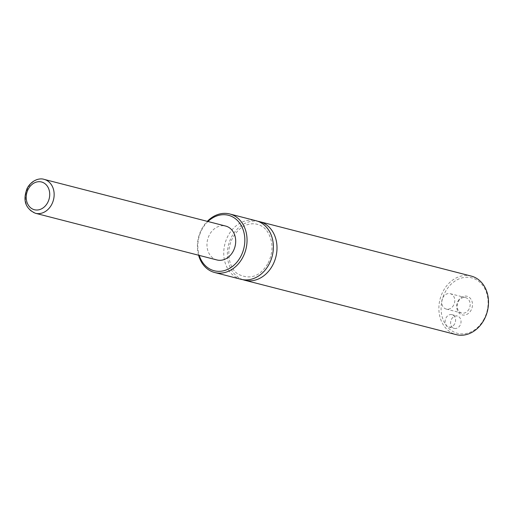 <?xml version="1.0" encoding="UTF-8"?>
<svg xmlns="http://www.w3.org/2000/svg" width="514" height="514" viewBox="0 0 514 514"><rect width="100%" height="100%" fill="white"/><g stroke="black" fill="none" stroke-linecap="round" stroke-linejoin="round"><path stroke-width="0.39" stroke-dasharray="2.57 1.93" d="M241.027 279.295A30.223 24.421 104.4 0 1 227.998 235.92A30.223 24.421 104.4 0 1 256.088 220.75M242.865 279.674A30.223 24.421 104.4 0 1 228.537 244.87A30.223 24.421 104.4 0 1 257.88 221.303M451.491 319.265A6.361 5.14 104.4 0 1 457.402 316.071A6.361 5.14 104.4 0 1 460.146 325.201A6.361 5.14 104.4 0 1 454.235 328.395A6.361 5.14 104.4 0 1 451.491 319.265M454.704 323.801A6.361 5.14 104.4 0 1 448.786 326.994A6.361 5.14 104.4 0 1 446.043 317.864A6.361 5.14 104.4 0 1 451.954 314.671A6.361 5.14 104.4 0 1 454.704 323.801M458.051 301.095A9.625 7.774 104.4 0 1 469.025 297.188A9.625 7.774 104.4 0 1 471.145 310.07A9.625 7.774 104.4 0 1 460.171 313.977A9.625 7.774 104.4 0 1 458.051 301.095M469.057 309.049A7.954 6.425 104.4 0 1 461.662 313.039A7.954 6.425 104.4 0 1 458.231 301.628A7.954 6.425 104.4 0 1 465.626 297.638A7.954 6.425 104.4 0 1 469.057 309.049M453.669 305.091A7.954 6.425 104.4 0 1 446.274 309.081A7.954 6.425 104.4 0 1 442.85 297.67A7.954 6.425 104.4 0 1 450.238 293.68A7.954 6.425 104.4 0 1 453.669 305.091M198.59 255.24A30.223 24.421 104.4 0 1 201.668 229.148A30.223 24.421 104.4 0 1 207.309 221.341M207.952 221.508A28.636 23.136 -75.6 0 0 201.848 229.662A28.636 23.136 -75.6 0 0 199.233 255.4M471.216 276.076A30.223 24.421 -75.6 0 0 443.126 291.252A30.223 24.421 -75.6 0 0 456.162 334.62M484.079 318.943A28.636 23.136 104.4 0 1 451.427 330.56A28.636 23.136 104.4 0 1 445.118 292.228A28.636 23.136 104.4 0 1 477.763 280.605A28.636 23.136 104.4 0 1 484.079 318.943M216.966 259.962A17.495 14.141 104.4 0 1 209.423 234.853A17.495 14.141 104.4 0 1 225.685 226.07M35.421 213.271A17.495 14.141 104.4 0 1 27.878 188.163A17.495 14.141 104.4 0 1 44.14 179.38M268.122 263.104C273.319 252.098 273.281 241.933 268.012 232.604C260.624 219.626 240.655 219.825 231.229 240.873C225.331 256.056 231.171 270.178 238.155 274.148C250.292 280.091 260.283 276.41 268.122 263.104M448.786 326.994L454.235 328.395M451.954 314.671L457.402 316.071M446.274 309.081L461.662 313.039M450.238 293.68L465.626 297.638"/><path stroke-width="0.77" d="M207.309 221.341A30.223 24.421 104.4 0 1 229.764 213.978L256.088 220.75A30.223 24.421 104.4 0 1 269.124 264.119A30.223 24.421 104.4 0 1 241.027 279.295L214.704 272.523A30.223 24.421 104.4 0 1 198.59 255.24M257.88 221.303A30.223 24.421 104.4 0 1 259.718 221.682A30.223 24.421 104.4 0 1 272.754 265.057A30.223 24.421 104.4 0 1 244.664 280.226A30.223 24.421 104.4 0 1 242.865 279.674M229.764 213.978A30.223 24.421 104.4 0 1 242.801 257.347A30.223 24.421 104.4 0 1 214.704 272.523M199.233 255.4A28.636 23.136 -75.6 0 0 218.45 271.334A28.636 23.136 -75.6 0 0 240.809 256.377A28.636 23.136 -75.6 0 0 237.866 220.936A28.636 23.136 -75.6 0 0 207.952 221.508M244.664 280.226L456.162 334.62A30.223 24.421 -75.6 0 0 484.252 319.451A30.223 24.421 -75.6 0 0 471.216 276.076L259.718 221.682M44.14 179.38L225.685 226.07A17.495 14.141 104.4 0 1 233.234 251.179A17.495 14.141 104.4 0 1 216.966 259.962L35.421 213.271A17.495 14.141 104.4 0 0 51.689 204.488A17.495 14.141 104.4 0 0 44.14 179.38C40.092 177.915 32.119 179.508 27.229 188.163C22.532 200.184 25.263 208.555 35.421 213.271M47.706 202.535A14.315 11.565 -75.6 0 0 44.551 183.369A14.315 11.565 -75.6 0 0 28.225 189.178A14.315 11.565 -75.6 0 0 31.38 208.343A14.315 11.565 -75.6 0 0 47.706 202.535"/></g></svg>
